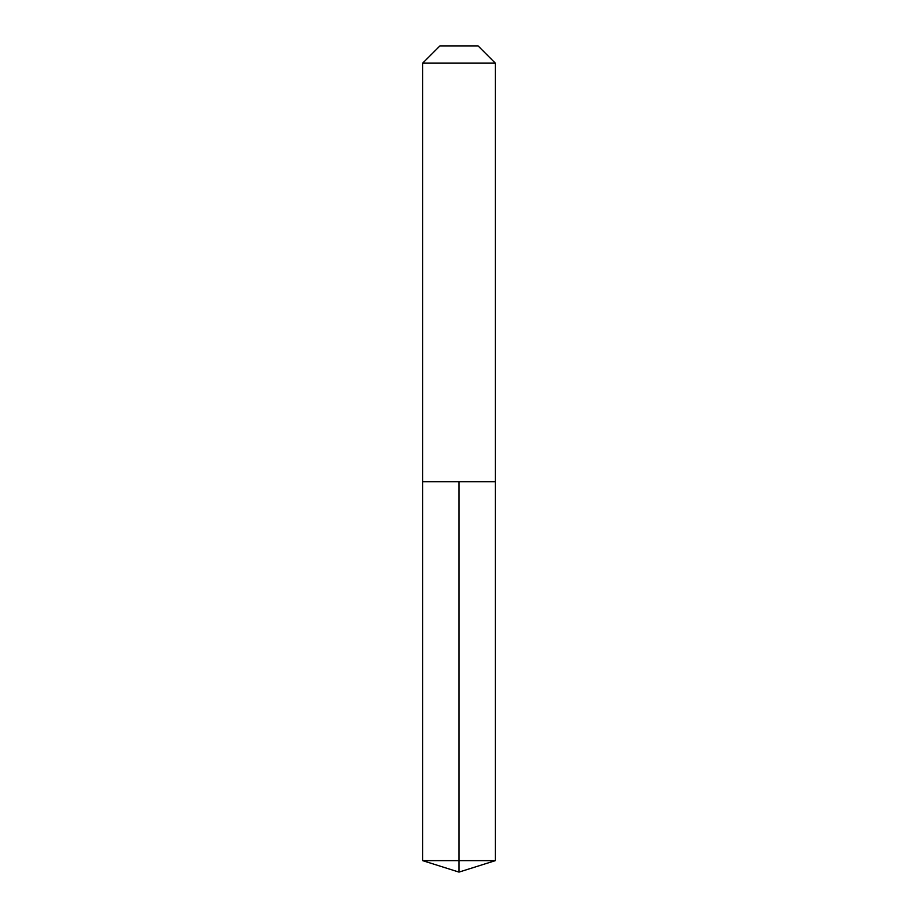 <?xml version="1.0" encoding="UTF-8"?>
<svg xmlns="http://www.w3.org/2000/svg" width="918" height="918" viewBox="0 0 918 918"><rect width="100%" height="100%" fill="white"/><g stroke="black" fill="none" stroke-linecap="round" stroke-linejoin="round"><path stroke-width="1.38" d="M495.318 63.147L478.071 45.9L439.929 45.9L422.682 63.147L495.318 63.147L495.318 481.698L422.682 481.698L459 481.698L459 860.648L459 481.698L495.318 481.698L495.318 860.648L422.682 860.648L422.682 481.698L422.682 860.648L459 872.1L459 860.648L459 872.1L422.682 860.648M422.682 63.147L422.682 481.698M459 872.1L495.318 860.648"/></g></svg>

